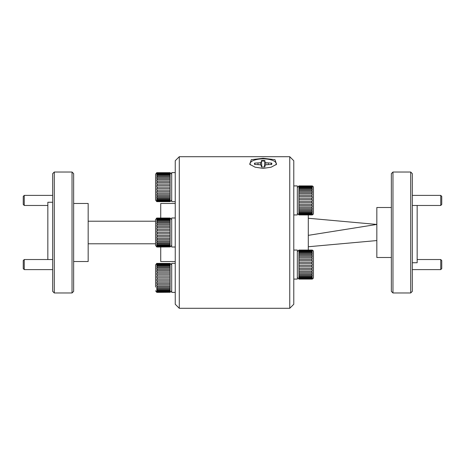 <?xml version="1.0" encoding="UTF-8"?>
<svg xmlns="http://www.w3.org/2000/svg" width="465" height="465" viewBox="0 0 465 465"><rect width="100%" height="100%" fill="white"/><g stroke="black" fill="none" stroke-linecap="round" stroke-linejoin="round"><path stroke-width="0.7" d="M263.144 168.382L255.145 167.202L249.688 164.267L251.315 159.675L263.144 158.298L274.96 159.669L276.594 164.267L271.124 167.208L263.144 168.382M289.753 156.705L293.781 160.733L293.781 304.267L289.753 308.295L289.753 156.705L179.281 156.705L179.281 308.295L289.753 308.295M179.281 308.295L175.247 304.267L175.247 160.733L179.281 156.705M160.733 217.986L160.733 203.472L175.247 203.472M54.295 292.979L52.685 291.363L52.685 173.637L54.295 172.021L54.295 292.979L72.034 292.979L72.034 172.021L54.295 172.021M72.034 172.021L73.65 173.637L73.65 291.363L72.034 292.979M73.65 261.528L88.164 261.528L88.164 203.472L73.65 203.472M47.843 259.534L47.843 202.263L52.685 202.263M175.247 261.528L160.733 261.528L160.733 247.014M88.164 243.788L155.572 243.788M88.164 221.212L155.572 221.212M24.256 205.466L23.25 204.46L23.25 196.393L24.256 195.387L24.256 205.466L47.843 205.466M24.256 269.613L23.25 268.607L23.25 260.54L24.256 259.534L24.256 269.613L52.685 269.613M312.277 214.865L311.846 214.754L312.277 214.406L312.277 213.906L311.846 213.958L311.846 213.383L312.277 213.33L312.277 212.522L311.846 212.575L311.846 211.738L312.277 211.691L312.277 210.616L311.846 210.657L311.846 209.599L312.277 209.564L312.277 208.256L311.846 208.291L311.846 207.059L312.277 207.035L312.277 205.559L311.846 205.582L311.846 204.228L312.277 204.216L312.277 202.641L311.846 202.653L311.846 201.235L312.277 201.235L312.277 199.619L311.846 199.619L311.846 198.2L312.277 198.218L312.277 196.637L311.846 196.625L312.277 193.818L311.846 193.795L311.846 192.562L312.277 192.597L312.277 191.289L311.846 191.255L311.846 190.197L312.277 190.243L312.277 189.162L311.846 189.116L311.846 188.279L312.277 188.331L312.277 187.523L311.846 187.476L311.846 186.895L312.277 186.947L312.277 186.453L311.846 186.099L312.277 185.988L298.943 185.913L297.333 187.523L298.943 185.913L298.885 214.865L311.846 214.94A1.61 1.61 0 0 0 313.457 213.33L313.457 187.523A1.61 1.61 0 0 0 311.846 185.913A1.61 1.61 0 0 1 313.457 187.523L313.457 213.33A1.61 1.61 0 0 1 311.846 214.94L298.943 214.94L297.333 213.33M311.846 204.228L298.943 204.228M298.943 205.582L311.846 205.582M311.846 207.059L298.943 207.059M298.943 208.291L311.846 208.291M311.846 209.599L298.943 209.599M298.943 210.657L311.846 210.657M311.846 211.738L298.943 211.738M298.943 212.575L311.846 212.575M311.846 213.383L298.943 213.383M298.943 213.958L311.846 213.958M311.846 214.458L298.943 214.458M298.943 214.754L311.846 214.754M311.846 214.923L298.943 214.923M298.943 185.93L311.846 185.93M311.846 186.099L298.943 186.099M298.943 186.395L311.846 186.395M311.846 186.895L298.943 186.895M298.943 187.476L311.846 187.476M311.846 188.279L298.943 188.279M298.943 189.116L311.846 189.116M311.846 190.197L298.943 190.197M298.943 191.255L311.846 191.255M311.846 192.562L298.943 192.562M298.943 193.795L311.846 193.795M311.846 195.271L298.943 195.271M298.943 196.625L311.846 196.625M311.846 198.2L298.943 198.2M298.885 199.619L312.277 199.619M298.943 202.653L311.846 202.653M312.277 201.235L298.885 201.235M313.457 211.011L313.457 189.842M298.885 196.637L312.277 196.637M298.885 193.818L312.277 193.818M298.885 191.289L312.277 191.289M298.885 189.162L312.277 189.162M298.885 187.523L312.277 187.523M298.885 186.453L312.277 186.453M298.885 185.988L312.277 185.988M298.885 214.406L312.277 214.406M298.885 213.33L312.277 213.33M298.885 211.691L312.277 211.691M298.885 209.564L312.277 209.564M298.885 207.035L312.277 207.035M298.885 204.216L312.277 204.216M293.781 214.94L297.333 214.94L297.333 185.913L293.781 185.913L297.333 185.913M313.457 275.158L313.457 277.477A1.61 1.61 0 0 1 311.846 279.087L298.943 279.087L297.333 277.477M313.457 277.477L313.457 251.67A1.61 1.61 0 0 0 311.846 250.06L308.295 250.06L308.295 214.94M297.333 251.67L298.943 250.06L298.943 279.087M313.457 251.67A1.61 1.61 0 0 0 311.846 250.06L298.943 250.06M311.846 279.087L312.277 279.012L311.846 278.901L312.277 278.547L312.277 278.053L311.846 278.105L311.846 277.524L312.277 277.477L312.277 276.669L311.846 276.721L311.846 275.885L312.277 275.838L312.277 274.757L311.846 274.803L311.846 273.745L312.277 273.711L312.277 272.403L311.846 272.438L311.846 271.205L312.277 271.182L312.277 269.706L311.846 269.729L311.846 268.375L312.277 268.363L312.277 266.782L311.846 266.8L311.846 265.381L312.277 265.381L312.277 263.765L311.846 263.765L311.846 262.347L312.277 262.359L312.277 260.784L311.846 260.772L312.277 257.965L311.846 257.941L311.846 256.709L312.277 256.744L312.277 255.436L311.846 255.401L311.846 254.343L312.277 254.384L312.277 253.309L311.846 253.262L311.846 252.425L312.277 252.478L312.277 251.67L311.846 251.617L311.846 251.042L312.277 251.094L312.277 250.594L311.846 250.246L312.277 250.135L311.846 250.06M311.846 268.375L298.943 268.375M298.943 269.729L311.846 269.729M311.846 271.205L298.943 271.205M298.943 272.438L311.846 272.438M311.846 273.745L298.943 273.745M298.943 274.803L311.846 274.803M311.846 275.885L298.943 275.885M298.943 276.721L311.846 276.721M311.846 277.524L298.943 277.524M298.943 278.105L311.846 278.105M311.846 278.605L298.943 278.605M298.943 278.901L311.846 278.901M311.846 279.07L298.943 279.07M298.943 250.077L311.846 250.077M311.846 250.246L298.943 250.246M298.943 250.542L311.846 250.542M311.846 251.042L298.943 251.042M298.943 251.617L311.846 251.617M311.846 252.425L298.943 252.425M298.943 253.262L311.846 253.262M311.846 254.343L298.943 254.343M298.943 255.401L311.846 255.401M311.846 256.709L298.943 256.709M298.943 257.941L311.846 257.941M311.846 259.418L298.943 259.418M298.943 260.772L311.846 260.772M311.846 262.347L298.943 262.347M298.885 263.765L312.277 263.765M298.943 266.8L311.846 266.8M312.277 265.381L298.885 265.381M312.277 277.477L298.885 277.477L298.885 276.669M298.885 260.784L312.277 260.784M298.885 257.965L312.277 257.965M298.885 255.436L312.277 255.436M298.885 253.309L312.277 253.309M298.885 251.67L312.277 251.67M298.885 250.594L312.277 250.594M298.885 250.135L312.277 250.135M298.885 279.012L312.277 279.012M298.885 278.547L312.277 278.547M298.885 275.838L312.277 275.838M298.885 273.711L312.277 273.711M298.885 271.182L312.277 271.182M298.885 268.363L312.277 268.363M293.781 279.087L297.333 279.087L297.333 250.06L293.781 250.06M175.247 172.625L171.701 172.625L171.701 201.659L175.247 201.659M156.722 201.589L155.572 200.043L155.572 174.241L156.722 172.695M156.757 176.34L157.187 176.293L157.187 177.293L170.085 177.293L170.144 172.689L156.757 172.689L157.187 172.695L156.757 172.963L156.757 173.364L157.187 173.311L157.187 173.805L156.757 173.858L156.757 174.578L157.187 174.526L156.757 176.34M170.144 172.753L156.757 172.753M157.187 201.653L170.085 201.653L157.187 201.566M157.187 201.299L170.085 201.299L170.085 200.915L157.187 200.915L157.187 201.299L156.757 201.24L170.085 201.299M157.187 200.328L170.085 200.328L170.085 199.665L157.187 199.665L157.187 200.328L156.757 200.27L156.757 200.863L157.187 200.915M157.187 198.776L170.085 198.776L170.085 197.869L157.187 197.869L157.187 198.776L156.757 198.724L156.757 199.619L157.187 199.665M157.187 196.712L170.085 196.712L170.085 195.596L157.187 195.596L157.187 196.712L156.757 196.672L156.757 197.823L157.187 197.869M157.187 194.236L170.085 194.236L170.085 192.963L157.187 192.963L157.187 194.236L156.757 194.207L156.757 195.567L157.187 195.596M157.187 191.452L170.085 191.452L170.085 190.069L157.187 190.069L157.187 191.452L156.757 191.429L156.757 192.94L157.187 192.963M157.187 188.476L170.085 188.476L170.085 187.052L157.187 187.052L157.187 188.476L156.757 188.465L156.757 190.063L157.187 190.069M157.187 185.442L170.085 185.442L170.085 184.035L157.187 184.035L157.187 185.442L156.757 185.442L156.757 187.052L157.187 187.052M157.187 182.478L170.085 182.478L170.085 181.152L157.187 181.152L157.187 182.478L156.757 182.495L156.757 184.047L157.187 184.035M157.187 179.722L170.085 179.722L170.085 178.537L157.187 178.537L157.187 179.722L156.757 179.752L156.757 181.181L157.187 181.152M170.085 176.293L157.187 176.293M157.187 175.293L170.085 175.293M170.085 174.526L157.187 174.526M157.187 173.805L170.085 173.805M170.085 173.311L157.187 173.311M157.187 172.91L170.085 172.91M170.085 172.695L157.187 172.695M155.572 195.701L155.572 198.974M155.572 175.311L155.572 183.867M170.085 178.537L170.085 177.293M170.085 181.152L170.085 179.722M170.085 184.035L170.085 182.478M170.085 187.052L170.085 185.442M170.085 190.069L170.085 188.476M170.085 192.963L170.085 191.452M170.085 195.596L170.085 194.236M170.085 197.869L170.085 196.712M170.085 199.665L170.085 198.776M170.085 200.915L170.085 200.328M157.187 177.293L156.757 177.328L156.757 178.572L157.187 178.537M170.144 172.963L156.757 172.963M170.144 173.858L156.757 173.858M170.144 175.334L156.757 175.334M170.144 177.328L156.757 177.328M170.144 179.752L156.757 179.752M170.144 182.495L156.757 182.495M170.144 185.442L156.757 185.442M170.144 190.063L156.757 190.063M170.144 192.94L156.757 192.94M170.144 195.567L156.757 195.567M170.144 197.823L156.757 197.823M170.144 199.619L156.757 199.619M170.144 200.863L156.757 200.863M160.733 246.276L157.187 246.276L157.187 246.659L170.085 246.659L170.085 246.276L156.757 246.223L156.757 245.63L170.085 245.683L170.085 245.026L157.187 245.026L157.187 245.683M160.733 245.026L156.757 244.974L156.757 244.084L170.085 244.131L170.085 243.224L157.187 243.224L157.187 244.131M156.757 246.956L170.085 246.927L157.187 247.014M155.572 287.068L155.572 264.957L156.722 263.411M156.757 267.055L157.187 267.009L157.187 268.009L170.085 268.009L170.144 263.405L156.757 263.405L157.187 263.411L156.757 263.678L156.757 264.079L157.187 264.027L157.187 264.521L156.757 264.573L156.757 265.294L157.187 265.242L156.757 267.055M170.144 263.469L156.757 263.469M157.187 292.369L170.085 292.282L156.757 292.247M157.187 292.014L170.085 292.014L170.085 291.631L157.187 291.631L157.187 292.014L156.757 291.956L157.187 292.282M157.187 291.038L170.085 291.038L170.085 290.381L157.187 290.381L157.187 291.038L156.757 290.985L156.757 291.578L157.187 291.631M157.187 289.492L170.085 289.492L170.085 288.579L157.187 288.579L157.187 289.492L156.757 289.439L156.757 290.334L157.187 290.381M157.187 287.428L170.085 287.428L170.085 286.312L157.187 286.312L157.187 287.428L156.757 287.387L156.757 288.538L157.187 288.579M157.187 284.952L170.085 284.952L170.085 283.679L157.187 283.679L157.187 284.952L156.757 284.923L156.757 286.283L157.187 286.312M157.187 282.168L170.085 282.168L170.085 280.784L157.187 280.784L157.187 282.168L156.757 282.145L156.757 283.656L157.187 283.679M157.187 279.192L170.085 279.192L170.085 277.762L157.187 277.762L157.187 279.192L156.757 279.18L156.757 280.779L157.187 280.784M157.187 276.158L170.085 276.158L170.085 274.751L157.187 274.751L157.187 276.158L156.757 276.158L156.757 277.768L157.187 277.762M157.187 273.193L170.085 273.193L170.085 271.868L157.187 271.868L157.187 273.193L156.757 273.211L156.757 274.763L157.187 274.751M157.187 270.438L170.085 270.438L170.085 269.252L157.187 269.252L157.187 270.438L156.757 270.467L156.757 271.897L157.187 271.868M170.085 267.009L157.187 267.009M157.187 266.009L170.085 266.009M170.085 265.242L157.187 265.242M157.187 264.521L170.085 264.521M170.085 264.027L157.187 264.027M157.187 263.62L170.085 263.62M170.085 263.411L157.187 263.411M155.572 281.133L155.572 269.299M155.572 266.026L155.572 274.582M170.085 269.252L170.085 268.009M170.085 271.868L170.085 270.438M170.085 274.751L170.085 273.193M170.085 277.762L170.085 276.158M170.085 280.784L170.085 279.192M170.085 283.679L170.085 282.168M170.085 286.312L170.085 284.952M170.085 288.579L170.085 287.428M170.085 290.381L170.085 289.492M170.085 291.631L170.085 291.038M157.187 268.009L156.757 268.043L156.757 269.287L157.187 269.252M170.144 263.678L156.757 263.678M170.144 264.573L156.757 264.573M170.144 266.05L156.757 266.05M170.144 268.043L156.757 268.043M170.144 270.467L156.757 270.467M170.144 273.211L156.757 273.211M170.144 276.158L156.757 276.158M170.144 280.779L156.757 280.779M170.144 283.656L156.757 283.656M170.144 286.283L156.757 286.283M170.144 288.538L156.757 288.538M170.144 290.334L156.757 290.334M170.144 291.578L156.757 291.578M170.144 292.223L156.757 292.223M155.572 245.404L156.722 246.944L155.572 245.404L155.572 219.596L156.722 218.056L155.572 219.596M156.757 221.695L157.187 221.654L157.187 222.648L170.085 222.648L170.144 218.044L156.757 218.044L157.187 218.056L156.757 218.323L156.757 218.724L157.187 218.666L157.187 219.166L156.757 219.218L156.757 219.933L157.187 219.881L156.757 221.695M170.144 218.114L156.757 218.114M157.187 242.073L170.085 242.073L170.085 240.957L157.187 240.957L157.187 242.073L156.757 242.032L156.757 243.183L157.187 243.224M157.187 239.597L170.085 239.597L170.085 238.318L157.187 238.318L157.187 239.597L156.757 239.562L156.757 240.922L157.187 240.957M157.187 236.807L170.085 236.807L170.085 235.43L157.187 235.43L157.187 236.807L156.757 236.79L156.757 238.301L157.187 238.318M157.187 233.831L170.085 233.831L170.085 232.407L157.187 232.407L157.187 233.831L156.757 233.825L156.757 235.418L157.187 235.43M157.187 230.797L170.085 230.797L170.085 229.39L157.187 229.39L157.187 230.797L156.757 230.803L156.757 232.413L157.187 232.407M157.187 227.838L170.085 227.838L170.085 226.513L157.187 226.513L157.187 227.838L156.757 227.856L156.757 229.408L157.187 229.39M157.187 225.083L170.085 225.083L170.085 223.892L157.187 223.892L157.187 225.083L156.757 225.107L156.757 226.536L157.187 226.513M170.085 221.654L157.187 221.654M157.187 220.648L170.085 220.648M170.085 219.881L157.187 219.881M157.187 219.166L170.085 219.166M170.085 218.666L157.187 218.666M157.187 218.265L170.085 218.265M170.085 218.056L157.187 218.056M155.572 244.334L155.572 235.778M155.572 220.666L155.572 229.222M170.085 223.892L170.085 222.648M170.085 226.513L170.085 225.083M170.085 229.39L170.085 227.838M170.085 232.407L170.085 230.797M170.085 235.43L170.085 233.831M170.085 238.318L170.085 236.807M170.085 240.957L170.085 239.597M170.085 243.224L170.085 242.073M170.085 245.026L170.085 244.131M170.085 246.276L170.085 245.683M157.187 246.659L156.757 246.601L157.187 246.927M157.187 222.648L156.757 222.689L156.757 223.932L157.187 223.892M170.144 218.323L156.757 218.323M170.144 219.218L156.757 219.218M170.144 220.695L156.757 220.695M170.144 222.689L156.757 222.689M170.144 225.107L156.757 225.107M170.144 227.856L156.757 227.856M170.144 230.803L156.757 230.803M170.144 235.418L156.757 235.418M170.144 238.301L156.757 238.301M170.144 240.922L156.757 240.922M170.144 243.183L156.757 243.183M170.144 244.974L156.757 244.974M170.144 246.223L156.757 246.223M170.144 246.869L156.757 246.869M175.247 263.341L171.701 263.341L171.701 292.375L175.247 292.375M175.247 217.986L171.701 217.986L171.701 247.014L175.247 247.014M410.705 172.021L412.316 173.637L412.316 291.363L410.705 292.979L410.705 172.021L392.966 172.021L392.966 292.979L410.705 292.979M392.966 292.979L391.35 291.363L391.35 173.637L392.966 172.021M412.316 262.737L417.157 262.737L417.157 205.466M391.35 257.5L376.836 257.5L376.836 207.5L391.35 207.5M308.295 235.348L376.836 224.438L308.295 218.248M376.836 240.562L308.295 246.752M441.75 196.393L441.75 204.46L440.744 205.466L440.744 195.387L441.75 196.393M441.75 268.607L440.744 269.613L440.744 259.534L441.75 260.54L441.75 268.607M417.157 259.534L440.744 259.534M412.316 269.613L440.744 269.613M271.014 164.424L271.676 163.116L265.875 162.744L264.881 161.843L264.881 160.576A8.707 3.261 0 0 0 261.4 160.576L261.4 161.843L260.406 162.744L254.611 163.116A8.707 3.261 0 0 0 254.431 163.767A8.707 3.261 0 0 0 254.611 164.424L260.406 164.796L261.4 165.697L261.4 166.964A8.707 3.261 0 0 0 264.881 166.964L264.881 165.697L265.875 164.796L271.676 164.424A8.707 3.261 0 0 0 271.851 163.767A8.707 3.261 0 0 0 271.676 163.116M271.682 163.68A8.707 3.261 180 0 1 271.822 164.04M250.449 164.924A13.061 4.894 180 0 1 250.077 163.767A13.061 4.894 180 0 1 263.144 158.879A13.061 4.894 180 0 1 276.204 163.767A13.061 4.894 180 0 1 275.838 164.924M261.4 161.843L261.801 166.127L261.4 160.576M261.452 161.111A8.707 3.261 180 0 1 264.835 161.111L264.881 160.576M264.835 161.111L264.48 166.127L264.881 161.843M265.724 164.936L265.875 162.744M268.253 164.424L268.282 163.116M254.465 164.04A8.707 3.261 180 0 1 254.599 163.68L255.273 164.424M254.599 163.68L254.611 163.116M258.029 164.424L258.005 163.116M260.557 164.936L260.406 162.744M261.522 166.976L261.4 165.697M264.759 166.976L264.881 165.697M24.256 195.387L52.685 195.387M24.256 259.534L52.685 259.534M311.846 185.913L298.943 185.913M171.701 174.241L170.155 172.695M171.701 200.043L170.155 201.589M171.701 264.957L170.155 263.411M171.701 290.759L170.155 292.305M156.722 292.305L155.572 290.759M171.701 219.596L170.155 218.05M171.701 245.404L170.155 246.95M412.316 195.387L440.744 195.387M412.316 205.466L440.744 205.466"/></g></svg>
